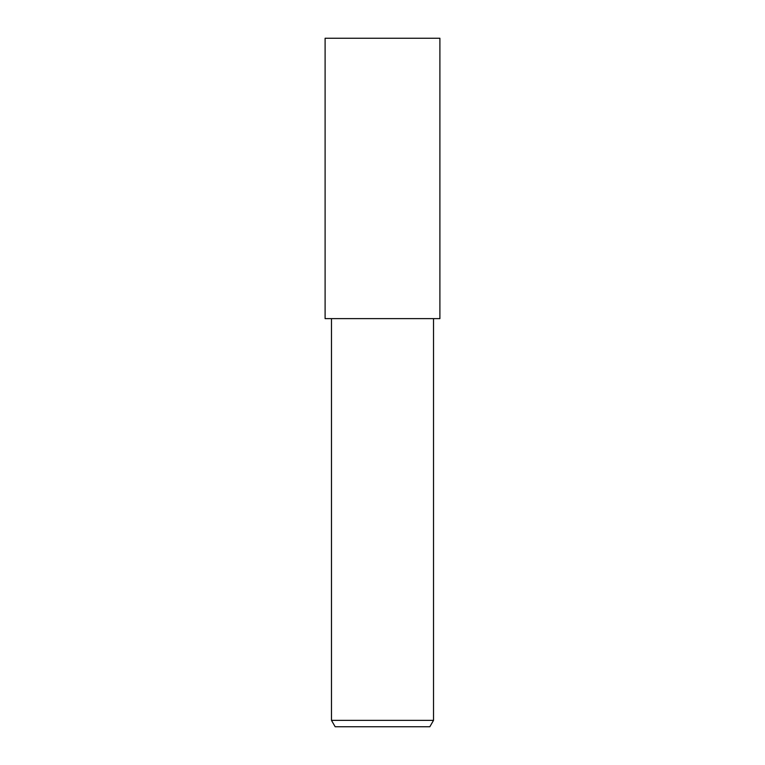 <?xml version="1.0" encoding="UTF-8"?>
<svg xmlns="http://www.w3.org/2000/svg" width="765" height="765" viewBox="0 0 765 765"><rect width="100%" height="100%" fill="white"/><g stroke="black" fill="none" stroke-linecap="round" stroke-linejoin="round"><path stroke-width="1.15" d="M382.5 318.632L439.894 318.632L439.894 38.25L325.106 38.25L325.106 318.632L382.5 318.632M433.516 720.372L429.834 726.75L335.166 726.75L331.484 720.372L433.516 720.372L433.516 318.632M331.484 318.632L331.484 720.372"/></g></svg>
